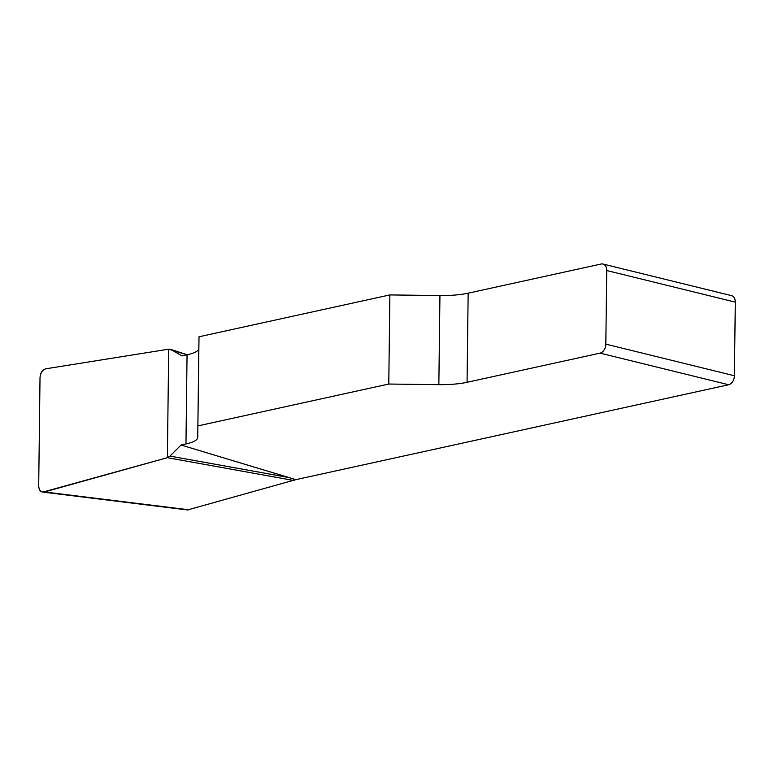 <?xml version="1.0" encoding="UTF-8"?>
<svg xmlns="http://www.w3.org/2000/svg" width="774" height="774" viewBox="0 0 774 774"><rect width="100%" height="100%" fill="white"/><g stroke="black" fill="none" stroke-linecap="round" stroke-linejoin="round"><path stroke-width="1.16" d="M602.975 264.031L731.546 295.649A7.972 5.486 103.8 0 1 735.3 302.141L606.729 270.523A7.972 5.486 -76.2 0 0 602.975 264.031A7.972 5.486 -76.2 0 0 601.166 264.011L468.154 293.182A39.842 9.269 0.7 0 1 439.942 295.552L389.873 294.923L199.015 336.777L198.831 348.426A39.842 9.269 0.7 0 1 187.056 354.831L182.122 355.914L170.541 349.316L187.279 354.782M187.115 354.811L168.703 349.18L46.014 368.763C42.454 369.846 40.451 372.845 40.016 377.76L38.7 485.55C38.835 489.332 40.229 491.509 42.88 492.09L167.377 457.686L169.97 456.089L181.029 445.021L185.963 443.937A39.842 9.269 -179.3 0 0 197.738 437.533L199.015 336.777M181.029 445.021L295.881 479.648L187.482 509.96M735.3 302.141L734.4 375.758A7.972 5.486 103.8 0 1 728.653 384.746L295.881 479.648M389.873 294.923L388.78 384.039L438.848 384.659A39.842 9.269 -179.3 0 0 467.061 382.298L600.082 353.128A7.972 5.486 -76.2 0 0 605.829 344.14L734.4 375.758M388.78 384.039L197.931 425.894M606.729 270.523L605.829 344.14M169.97 456.089L289.379 477.626M167.377 457.686L294.11 480.538M44.505 491.954C40.829 492.632 38.894 490.484 38.7 485.511L40.016 377.799C40.335 372.71 42.328 369.701 46.014 368.763L168.703 349.18L167.377 457.686L44.505 491.954L189.117 509.824M728.653 384.746L600.082 353.128M438.848 384.659L439.942 295.552M468.154 293.182L467.061 382.298M198.831 348.426L197.738 437.533M185.963 443.937L187.056 354.831M43.015 492.109L187.618 509.969"/></g></svg>
